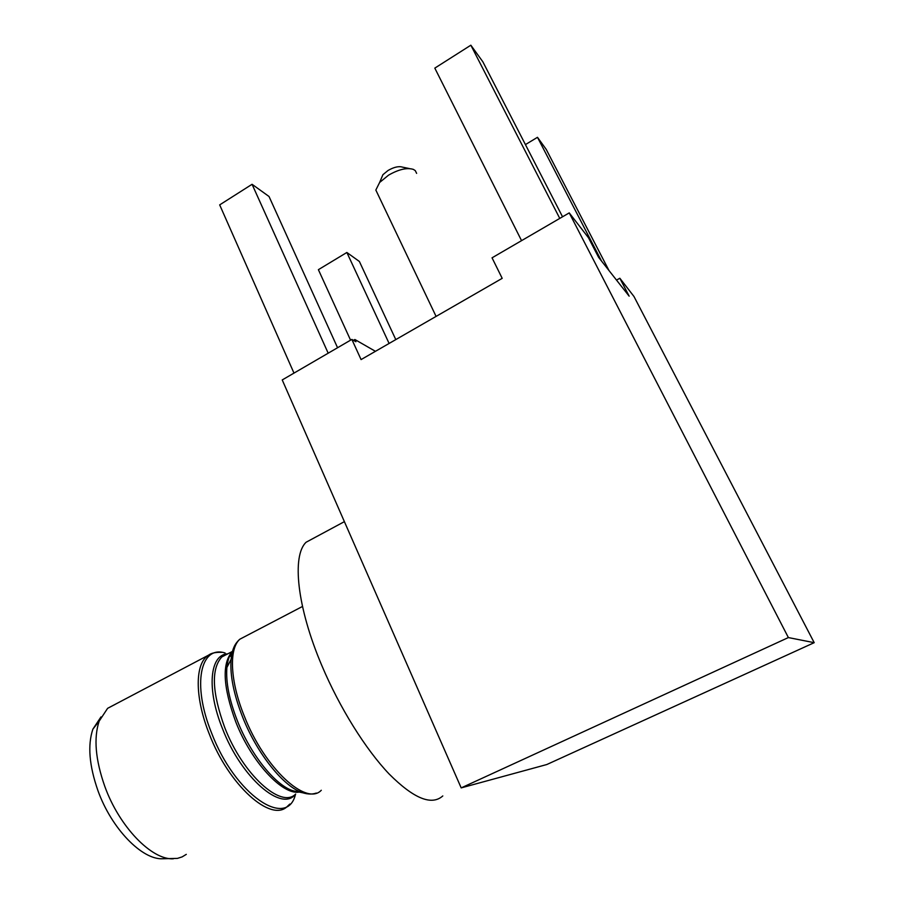 <?xml version="1.0" encoding="UTF-8"?>
<svg xmlns="http://www.w3.org/2000/svg" width="904" height="904" viewBox="0 0 904 904"><rect width="100%" height="100%" fill="white"/><g stroke="black" fill="none" stroke-linecap="round" stroke-linejoin="round"><path stroke-width="1.36" d="M380.731 179.873L382.912 174.709L388.065 170.46C393.952 167.093 398.754 165.986 402.506 167.138L409.478 168.585M416.62 173.365L415.286 170.63L413.388 169.398C406.992 167.421 398.698 169.342 388.528 175.173L379.623 182.472L375.838 190.055L436.078 316.4M375.431 351.317L354.899 339.52L353.475 340.345M788.378 637.569L814.199 642.676L546.818 764.524L461.187 787.892L788.378 637.569L569.237 212.892L492.047 257.821L502.195 278.342L361.08 359.589L351.859 339.418L355.916 341.735L354.899 339.52M616.517 280.104L619.839 278.24L629.161 296.173L598.606 257.346L588.436 237.684L569.237 212.892M461.187 787.892L282.229 379.94L351.859 339.418M337.565 347.735L269.03 196.496L252.069 184.292L219.683 204.88L293.981 373.103M252.069 184.292L328.186 353.193M562.537 216.79L482.849 61.788L470.848 45.2L434.813 68.116L521.551 240.645M470.848 45.2L559.768 218.406M619.839 278.24L633.986 296.512L814.199 642.676M608.991 270.533L546.208 149.363L537.484 137.306L601.544 261.075M537.484 137.306L525.427 144.595M350.571 340.164L318.389 269.674L346.865 252.476L359.385 261.482L395.794 339.599M346.865 252.476L389.104 343.452M442.802 795.938C431.626 805.905 413.727 798.594 389.115 773.982C365.51 749.179 339.576 707.606 321.88 665.672C296.806 606.776 291.8 555.689 306.106 542.242L314.818 537.564M186.292 854.359L182.122 856.902L177.421 858.393L162.72 858.755C142.075 859.975 111.508 828.629 97.96 790.684C89.202 765.643 87.507 745.133 92.886 729.144L100.988 716.917M173.331 858.8C151.691 860.111 119.26 826.719 104.785 786.356C95.428 759.722 93.553 737.992 99.169 721.143L107.61 708.329L115.407 704.261M321.293 790.265C306.275 806.481 264.51 768.129 244.329 716.205C229.989 681.062 228.791 648.631 239.888 639.184L246.317 635.828M306.761 793.746L302.998 792.853C284.297 787.553 257.233 754.151 242.656 717.177C233.74 694.385 229.876 675.119 231.085 659.378C231.865 651.14 234.091 645.117 237.763 641.331M298.105 791.836L293.359 790.853C275.867 785.892 250.86 755.111 237.447 720.996C229.243 699.967 225.717 682.124 226.893 667.48C227.605 660.146 229.548 654.665 232.723 651.061M299.258 792.073C282.342 795.271 251.346 761.88 235.797 721.968C222.938 686.859 221.774 663.366 232.305 651.49L232.701 651.151M289.822 804.063L287.37 806.368C271.279 823.013 228.836 785.508 209.219 733.856C195.241 698.905 194.846 666.35 206.654 656.564L211.705 653.524M229.492 655.728L231.435 656.733M295.529 794.175C287.291 829.77 235.029 795.034 211.513 732.839C191.704 683.955 200.598 645.094 225.107 652.993M230 654.699L231.661 655.468M295.427 794.254C281.845 812.538 241.278 777.813 222.44 728.534C206.293 688.758 209.92 654.394 227.65 653.852M231.345 653.908L230.486 653.841M295.653 794.062C281.246 809.136 242.792 774.615 224.734 727.528C212.011 692.475 211.027 668.949 221.785 656.971L227.864 653.795M230.746 653.445L232.079 653.456M382.912 174.709L379.623 182.472M344.39 521.642L306.106 542.242M302.478 606.471L239.888 639.184C235.255 642.981 232.317 649.716 231.085 659.378L226.893 667.48C227.627 659.423 229.424 654.101 232.305 651.49L227.458 654.01M316.31 793.057C312.535 794.424 308.106 794.356 302.998 792.853L297.913 791.791M92.886 729.144L99.169 721.143M221.706 652.36C215.706 652.112 211.299 653.05 208.508 655.185L107.61 708.329M231.932 654.089L230.475 653.863"/></g></svg>
